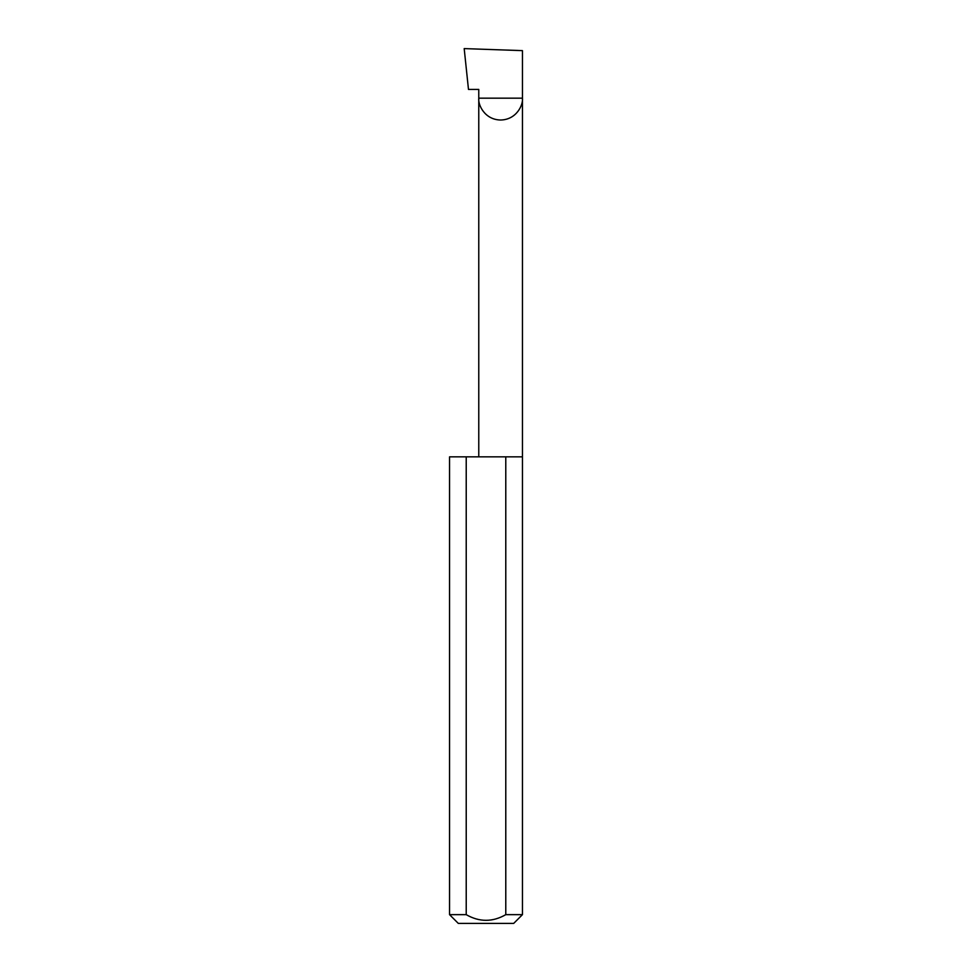 <?xml version="1.0" encoding="UTF-8"?>
<svg xmlns="http://www.w3.org/2000/svg" width="972" height="972" viewBox="0 0 972 972"><rect width="100%" height="100%" fill="white"/><g stroke="black" fill="none" stroke-linecap="round" stroke-linejoin="round"><path stroke-width="1.46" d="M478.771 456.84L478.771 98.172L522.45 98.172L522.45 50.629L464.191 48.6L468.48 89.424L478.771 89.424L478.771 98.172C477.896 104.563 484.445 119.714 500.604 120.018C516.776 119.714 523.325 104.563 522.45 98.172L522.45 914.652L513.702 923.4L458.298 923.4L449.55 914.652L466.22 914.652C479.403 922.209 492.585 922.209 505.78 914.652L522.45 914.652M505.78 914.652L505.78 456.84L522.45 456.84M449.55 914.652L449.55 456.84L466.22 456.84L466.22 914.652M505.78 456.84L466.22 456.84"/></g></svg>
